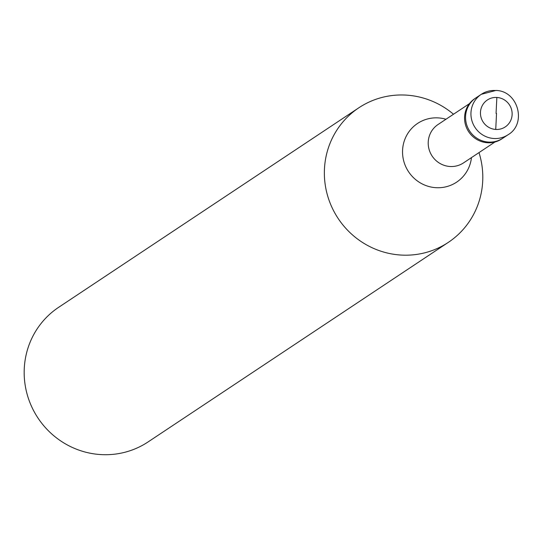 <?xml version="1.0" encoding="UTF-8"?>
<svg xmlns="http://www.w3.org/2000/svg" width="545" height="545" viewBox="0 0 545 545"><rect width="100%" height="100%" fill="white"/><g stroke="black" fill="none" stroke-linecap="round" stroke-linejoin="round"><path stroke-width="0.82" d="M508.124 134.704C527.097 123.688 518.05 90.688 495.889 90.463L481.283 94.319A24.246 23.551 -123.6 0 0 471.861 120.534A24.246 23.551 -123.6 0 0 493.736 138.491A24.246 23.551 56.4 0 0 508.124 134.704L502.742 138.28A24.246 23.551 56.4 0 1 488.361 142.068A24.246 23.551 -123.6 0 1 466.479 124.11A24.246 23.551 -123.6 0 1 475.901 97.896L474.906 98.563A24.246 23.551 -123.6 0 0 465.484 124.771A24.246 23.551 -123.6 0 0 487.359 142.729A24.246 23.551 56.4 0 0 501.747 138.941L502.742 138.28A24.246 23.551 56.4 0 1 488.361 142.068A24.246 23.551 -123.6 0 1 466.479 124.11A24.246 23.551 -123.6 0 1 475.901 97.896L481.283 94.319A24.246 23.551 -123.6 0 1 495.664 90.531M494.949 142L463.536 162.88A23.033 22.379 56.4 0 1 449.87 166.484A23.033 22.379 -123.6 0 1 429.085 149.419A23.033 22.379 -123.6 0 1 438.037 124.519L469.449 103.639M479.001 152.6A80.81 78.514 56.4 0 1 448.31 242.382A80.81 78.514 56.4 0 1 400.371 255.012A80.81 78.514 -123.6 0 1 327.436 195.144A80.81 78.514 -123.6 0 1 358.848 107.781A80.81 78.514 -123.6 0 1 406.788 95.15A80.81 78.514 56.4 0 1 453.501 114.239M448.31 242.382L148.124 441.906A80.81 78.514 56.4 0 1 100.185 454.537A80.81 78.514 -123.6 0 1 27.25 394.669A80.81 78.514 -123.6 0 1 58.662 307.305L358.848 107.781M496.529 113.469L495.732 129.444M496.059 113.435L496.856 97.46M495.65 129.438A16.159 15.703 -123.6 0 1 480.465 112.379A16.159 15.703 -123.6 0 1 496.938 97.466A16.159 15.703 56.4 0 1 512.13 114.525A16.159 15.703 56.4 0 1 495.65 129.438M471.459 157.614A35.261 34.26 56.4 0 1 435.707 187.671A35.261 34.26 -123.6 0 1 402.564 150.447A35.261 34.26 -123.6 0 1 438.507 117.918A35.261 34.26 56.4 0 1 445.96 119.253"/></g></svg>

